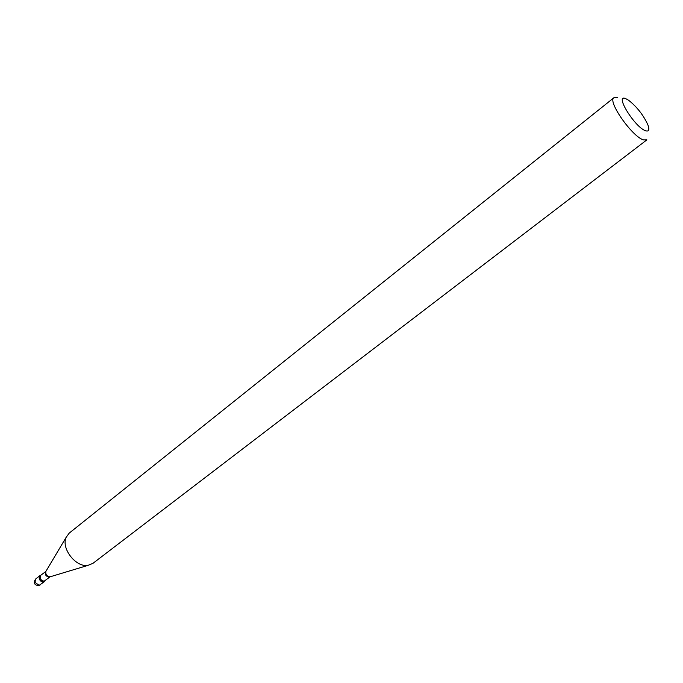 <?xml version="1.0" encoding="UTF-8"?>
<svg xmlns="http://www.w3.org/2000/svg" width="683" height="683" viewBox="0 0 683 683"><rect width="100%" height="100%" fill="white"/><g stroke="black" fill="none" stroke-linecap="round" stroke-linejoin="round"><path stroke-width="1.02" d="M39.273 579.056C40.69 581.685 42.414 582.531 44.463 581.6L45.069 580.84L43.447 582.018C38.965 580.413 38.06 578.177 40.741 575.308L39.862 575.709L39.273 579.056M625.807 98.694C613.821 93.281 634.883 127.508 645.657 130.786C648.901 131.742 649.653 129.787 647.919 124.921C643.463 115.188 637.051 106.983 628.676 100.307L625.807 98.694M617.603 97.763L613.932 97.729C607.196 101.101 632.321 136.95 643.582 139.93L646.869 139.861L92.905 563.373L88.03 565.345C75.958 567.769 60.83 548.304 66.191 537.256L69.239 533.099L613.932 97.729M40.186 584.921L38.581 585.655C34.193 585.015 33.202 582.821 35.601 579.056L35.004 582.403L39.17 585.348L44.463 581.6M46 571.184L45.906 571.253C44.515 574.292 45.641 576.273 49.287 577.212L50.337 576.734M46.154 570.928L45.829 571.475C45.505 574.582 46.896 576.367 49.996 576.836L50.627 576.648M66.191 537.256L45.829 571.475L40.792 575.274C39.392 578.305 40.519 580.277 44.156 581.207L50.021 576.836L88.141 565.336M35.601 579.056L39.862 575.709"/></g></svg>
